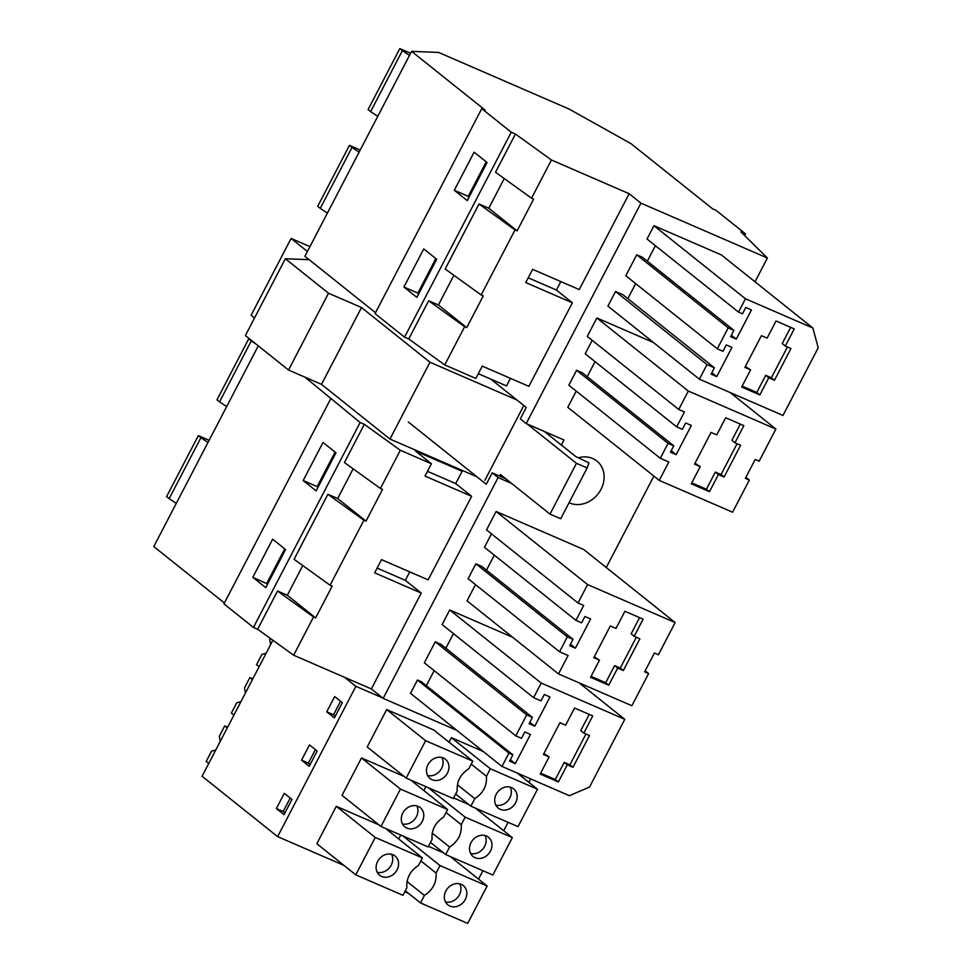 <?xml version="1.0" encoding="UTF-8"?>
<svg xmlns="http://www.w3.org/2000/svg" width="972" height="972" viewBox="0 0 972 972"><rect width="100%" height="100%" fill="white"/><g stroke="black" fill="none" stroke-linecap="round" stroke-linejoin="round"><path stroke-width="1.46" d="M515.439 134.039L495.538 172.251L531.538 198.215L551.428 159.991L515.439 134.039L511.248 132.216L481.735 108.645L485.15 110.128L411.593 51.346L304.904 256.292L375.508 312.705M551.428 159.991L629.151 193.72L579.251 289.583L532.62 269.353L525.755 282.56L572.374 302.79L556.434 290.057L560.844 281.601M411.593 51.346L438.591 52.427L569.118 109.071L631.047 143.674L712.573 208.81L715.987 210.292L745.488 233.863L744.613 235.54M531.538 198.215L533.64 199.126L517.116 230.862L488.782 208.239L504.249 178.532M517.116 230.862L515.014 229.951L481.164 294.966L483.266 295.877L466.742 327.625L464.64 326.714L444.739 364.937L475.843 378.436L482.258 366.116L528.877 386.346L572.374 302.79M515.014 229.951L479.014 203.999L488.782 208.239M738.501 312.097L745.439 298.769L812.871 328.026L818.205 347.782L782.97 415.457L699.39 379.189L706.996 364.585L714.384 367.793L711.079 374.147L716.765 376.614L731.965 347.405L726.278 344.938L722.974 351.281L717.287 348.814L728.198 327.868L733.884 330.334L730.579 336.689L736.266 339.155L751.465 309.947L745.779 307.48L742.474 313.822L738.501 312.097L647.024 239.015L653.962 225.686L745.439 298.769M774.465 380.246L790.989 348.498L785.303 346.032L794.233 328.888L776.033 320.991L767.115 338.135L761.428 335.668L744.904 367.416L750.591 369.882L741.66 387.026L759.861 394.924L768.779 377.78L774.465 380.246L771.391 377.792L765.705 375.326L756.787 392.469L742.134 386.115M745.378 366.505L750.591 369.882M787.442 346.955L771.391 377.792M785.303 346.032L782.241 343.578L790.686 327.357M768.779 377.78L765.705 375.326M759.861 394.924L756.787 392.469M486.207 161.826L468.249 196.332L469.112 197.012M731.345 335.219L736.266 339.155M647.34 261.176L655.395 245.697M653.962 225.686L721.394 254.943L812.871 328.026M706.996 364.585L615.519 291.503L607.925 306.107L699.39 379.189M615.519 291.503L622.918 294.71L714.384 367.793M711.844 372.677L716.765 376.614M627.839 298.647L635.664 283.605M733.884 330.334L642.407 257.252L636.721 254.786L625.822 275.732L717.287 348.814M636.721 254.786L728.198 327.868M745.488 233.863L740.895 231.871L767.394 258.017L755.013 281.807M454.288 190.269L474.117 152.179L487.069 162.518L467.24 200.609L454.288 190.269L468.249 196.332M629.151 193.72L640.949 203.148L767.394 258.017M511.576 483.4L498.101 477.556L383.15 698.37L456.755 730.312M653.877 476.098L606.273 567.527M640.949 203.148L526.204 423.585L563.979 439.988L561.354 445.03M592.203 340.309L585.193 353.772L676.67 426.854L684.434 411.934L678.748 409.467L688.334 391.048L775.887 429.053L759.156 461.202L755.171 459.477L745.354 478.333L749.339 480.059L732.596 512.22L659.259 480.399L668.833 461.979L660.304 458.286L668.08 443.366L673.766 445.832L670.461 452.174L676.148 454.641L691.347 425.444L685.661 422.966L682.356 429.32L676.67 426.854M678.748 409.467L587.282 336.385L596.869 317.966L653.561 342.569M659.259 480.399L567.782 407.304L576.226 391.096M660.304 458.286L568.839 385.191L576.603 370.271L668.08 443.366M673.766 445.832L582.289 372.738L576.603 370.271M587.21 376.674L595.046 361.633M578.498 457.751A25.223 21.493 -51.4 0 1 596.857 461.02A25.223 21.493 -51.4 0 1 601 489.366A25.223 21.493 -51.4 0 1 569.057 502.731M453.45 633.623L445.856 648.227M512.694 637.292L449.732 609.979L442.126 624.583L533.604 697.665L541.21 683.061L624.777 719.329L589.554 787.016L569.41 795.704L501.977 766.446L508.927 753.118L512.9 754.843L509.595 761.185L515.282 763.652L530.481 734.455L524.795 731.977L521.49 738.331L515.804 735.865L526.715 714.918L532.401 717.385L529.096 723.727L534.782 726.193L549.982 696.985L544.296 694.518L540.991 700.873L533.604 697.665M512.9 754.843L421.435 681.749L417.45 680.023L410.512 693.364L501.977 766.446M434.18 670.644L426.356 685.685M532.401 717.385L440.923 644.29L435.249 641.824L424.339 662.783L515.804 735.865M578.012 602.98L486.535 529.898L496.121 511.491L583.686 549.484L675.151 622.566L658.409 654.727L654.435 653.002L644.618 671.859L648.603 673.584L631.861 705.733L558.511 673.912L568.098 655.505L559.568 651.799L567.332 636.879L573.018 639.345L569.713 645.7L575.4 648.166L590.612 618.957L584.925 616.491L581.62 622.833L575.934 620.367L583.698 605.447L578.012 602.98L587.598 584.573L675.151 622.566M558.511 673.912L467.046 600.83L475.478 584.609M559.568 651.799L468.103 578.717L475.867 563.796L567.332 636.879M573.018 639.345L481.553 566.263L475.867 563.796M486.474 570.187L494.298 555.146M491.468 533.835L484.457 547.285L575.934 620.367M305.001 377.197L360.138 422.492L364.33 424.314L400.318 450.267L431.422 463.766L425.007 476.073L471.627 496.303L428.142 579.859L381.51 559.629L374.645 572.836L421.265 593.066L405.324 580.333L409.734 571.876M421.265 593.066L371.353 688.941L383.15 698.37M498.101 477.556L492.209 472.842L486.255 484.263L408.362 422.03M490.763 379.092L526.253 407.45L520.299 418.871L526.204 423.585M478.309 373.685L506.521 385.933L510.47 378.363M459.622 469.282L462.113 471.262L415.481 451.032L431.422 463.766M471.627 496.303L455.698 483.582L462.113 471.262M528.221 277.81L556.434 290.057M479.014 203.999L445.176 269.013L481.164 294.966M511.248 132.216L404.559 337.163L408.75 338.985L444.739 364.937M466.742 327.625L438.421 304.989L428.652 300.749L408.75 338.985M438.421 304.989L453.875 275.283M481.735 108.645L375.058 313.592L404.559 337.163M423.756 248.929L403.915 287.032L416.867 297.371L436.695 259.281L423.756 248.929M428.652 300.749L464.64 326.714M724.091 477.009L740.615 445.261L734.929 442.795L743.859 425.651L725.671 417.753L716.741 434.897L711.054 432.431L694.53 464.179L700.217 466.645L691.286 483.789L709.487 491.674L718.405 474.53L724.091 477.009L721.03 474.555L715.343 472.088L706.413 489.232L691.772 482.865M695.004 463.255L700.217 466.645M737.08 443.718L721.03 474.555M734.929 442.795L731.867 440.34L740.312 424.108M718.405 474.53L715.343 472.088M709.487 491.674L706.413 489.232M435.833 258.588L417.875 293.082L418.738 293.775M596.869 317.966L688.334 391.048M730.251 392.579L775.887 429.053M745.889 477.313L749.339 480.059M671.215 450.716L676.148 454.641M403.915 287.032L417.875 293.082M377.112 568.085L405.324 580.333M400.318 450.267L380.429 488.491L382.531 489.402L366.007 521.138L363.905 520.227L330.067 585.241L332.157 586.152L315.633 617.9L313.531 616.989L293.641 655.213L371.353 688.941M363.905 520.227L327.904 494.274L294.066 559.289L330.067 585.241M360.138 422.492L253.449 627.438L257.641 629.261L293.641 655.213M315.633 617.9L287.311 595.265L277.542 591.025L257.641 629.261M287.311 595.265L302.766 565.57M327.904 494.274L337.673 498.515L353.14 468.808M364.33 424.314L344.428 462.526L380.429 488.491M330.638 398.921L223.949 603.867L253.449 627.438M252.817 577.307L272.646 539.205L285.586 549.557L265.757 587.647L252.817 577.307L267.628 584.051M323.008 442.454L303.179 480.545L316.131 490.884L335.96 452.794L323.008 442.454M258.273 345.874L153.795 546.568L224.398 602.98M277.542 591.025L313.531 616.989M543.895 753.531L549.107 756.921L540.189 774.064L558.378 781.95L555.304 779.508L564.234 762.364L569.92 764.83L585.97 733.994M540.663 773.141L555.304 779.508M549.107 756.921L543.421 754.454L559.945 722.706L565.631 725.173L574.561 708.029L592.75 715.927L583.832 733.07L580.758 730.616L589.202 714.384M583.832 733.07L589.518 735.537L572.982 767.285L569.92 764.83M558.378 781.95L567.296 764.806L564.234 762.364M567.296 764.806L572.982 767.285M284.723 548.864L266.765 583.358M435.249 641.824L526.715 714.918M529.862 722.269L534.782 726.193M449.732 609.979L541.21 683.061M579.13 682.854L624.777 719.329M417.45 680.023L508.927 753.118M510.361 759.727L515.282 763.652M427.486 471.335L455.698 483.582M366.007 521.138L337.673 498.515M623.356 670.522L639.88 638.774L634.194 636.308L643.124 619.164L624.923 611.267L616.005 628.41L610.319 625.944L593.795 657.692L599.481 660.158L590.551 677.302L608.751 685.199L617.67 668.056L623.356 670.522L620.282 668.068L614.608 665.601L605.678 682.745L591.025 676.391M594.269 656.78L599.481 660.158M636.332 637.243L620.282 668.068M634.194 636.308L631.132 633.853L639.576 617.633M617.67 668.056L614.608 665.601M608.751 685.199L605.678 682.745M335.097 452.102L317.139 486.608L318.002 487.288M496.121 511.491L587.598 584.573M645.153 670.826L648.603 673.584M570.479 644.229L575.4 648.166M303.179 480.545L317.139 486.608M505.671 478.686L492.209 472.842M272.889 640.256L202.091 776.276L277.627 836.625L343.979 865.42M404.777 891.798L408.714 893.511M530.712 778.912L528.902 782.375M508.101 822.324L503.727 830.744M482.926 870.705L478.54 879.125M407.049 881.531L424.424 895.419L420.512 902.939L467.678 923.4L487.142 886.002L450.267 856.539M420.512 902.939L405.3 890.777M422.407 857.912L418.495 865.432C410.099 870.924 406.211 878.372 406.855 887.788L402.943 895.309L355.776 874.849L316.836 843.72L336.3 806.323L375.253 837.451L422.407 857.912L385.532 828.448M377.233 872.273A12.332 10.498 128.6 0 0 392.724 859.43A12.332 10.498 128.6 0 0 391.607 854.279M445.455 901.882A12.332 10.498 128.6 0 0 455.528 899.452A12.332 10.498 128.6 0 0 459.829 883.888M398.593 864.12A12.332 10.498 128.6 0 0 395.045 855.992A12.332 10.498 128.6 0 0 383.017 855.7A12.332 10.498 128.6 0 0 376.103 867.121A12.332 10.498 128.6 0 0 379.651 875.25A12.332 10.498 128.6 0 0 391.68 875.541A12.332 10.498 128.6 0 0 398.593 864.12M449.744 886.318A12.332 10.498 128.6 0 0 447.873 904.859A12.332 10.498 128.6 0 0 461.396 904.142A12.332 10.498 128.6 0 0 463.267 885.589A12.332 10.498 128.6 0 0 449.744 886.318M290.203 798.036L283.192 811.511L284.954 812.92M355.776 874.849L375.253 837.451M424.424 895.419C432.832 889.927 436.707 882.467 436.063 873.05L439.976 865.542L403.101 836.066M487.142 886.002L439.976 865.542M378.898 824.815L336.3 806.323M420.852 860.9L436.063 873.05M443.621 852.894L428.445 846.32M400.707 835.033L398.666 838.945M276.364 808.558L284.031 814.682L291.965 799.446L284.298 793.322L276.364 808.558L283.192 811.511M344.659 677.363L355.873 686.317L277.627 836.625M355.873 686.317L382.567 697.896M483.254 751.478L451.397 737.663L449.04 742.183M386.674 709.572L367.197 746.97L406.15 778.086L425.615 740.688L386.674 709.572L433.828 730.033L472.781 761.149L425.615 740.688M361.487 757.953L342.023 795.351L380.963 826.467L400.44 789.07L361.487 757.953L404.085 776.434M425.894 786.652L423.853 790.564M468.808 804.524L453.632 797.939M342.338 702.683L334.672 696.559L326.738 711.796L334.404 717.931L342.338 702.683M309.218 766.301L317.151 751.064L309.485 744.941L301.551 760.177L309.218 766.301M400.44 789.07L447.594 809.53L443.682 817.051C435.274 822.543 431.398 829.991 432.042 839.419L428.13 846.928L380.963 826.467M475.442 808.157L512.329 837.621L492.853 875.019L445.698 854.558L430.487 842.408M470.642 853.501A12.332 10.498 128.6 0 0 480.715 851.071A12.332 10.498 128.6 0 0 485.016 835.507M402.408 823.892A12.332 10.498 128.6 0 0 417.911 811.049A12.332 10.498 128.6 0 0 416.781 805.897M315.39 749.655L308.367 763.142L310.141 764.551M474.931 837.937A12.332 10.498 128.6 0 0 473.06 856.478A12.332 10.498 128.6 0 0 486.583 855.761A12.332 10.498 128.6 0 0 488.454 837.22A12.332 10.498 128.6 0 0 474.931 837.937M423.78 815.739A12.332 10.498 128.6 0 0 420.232 807.611A12.332 10.498 128.6 0 0 408.204 807.319A12.332 10.498 128.6 0 0 401.29 818.74A12.332 10.498 128.6 0 0 404.838 826.868A12.332 10.498 128.6 0 0 416.867 827.172A12.332 10.498 128.6 0 0 423.78 815.739M301.551 760.177L308.367 763.142M512.329 837.621L465.163 817.16L461.25 824.669C461.894 834.098 458.019 841.545 449.611 847.037L445.698 854.558M465.163 817.16L428.288 787.697M446.039 812.519L461.25 824.669M432.236 833.15L449.611 847.037M447.594 809.53L410.719 780.066M472.781 761.149L468.868 768.67C460.461 774.162 456.585 781.622 457.229 791.038L453.317 798.547L406.15 778.086M457.423 784.781L474.798 798.656L470.873 806.177L518.04 826.637L537.504 789.24L517.286 773.092M470.873 806.177L455.674 794.027M495.817 805.12A12.332 10.498 128.6 0 0 505.902 802.69A12.332 10.498 128.6 0 0 510.203 787.126M427.595 775.51A12.332 10.498 128.6 0 0 443.098 762.668A12.332 10.498 128.6 0 0 441.968 757.516M340.577 701.274L333.554 714.76L335.316 716.17M500.118 789.556A12.332 10.498 128.6 0 0 498.247 808.097A12.332 10.498 128.6 0 0 511.77 807.38A12.332 10.498 128.6 0 0 513.641 788.839A12.332 10.498 128.6 0 0 500.118 789.556M448.967 767.358A12.332 10.498 128.6 0 0 445.419 759.229A12.332 10.498 128.6 0 0 433.391 758.938A12.332 10.498 128.6 0 0 426.477 770.359A12.332 10.498 128.6 0 0 430.025 778.499A12.332 10.498 128.6 0 0 442.053 778.791A12.332 10.498 128.6 0 0 448.967 767.358M326.738 711.796L333.554 714.76M474.798 798.656C483.193 793.164 487.081 785.716 486.437 776.3L490.35 768.779L451.397 737.663M537.504 789.24L490.35 768.779M471.226 764.138L486.437 776.3M544.405 431.495L575.801 456.573L588.947 462.927L587.149 467.957L560.71 518.756L550.006 514.115L500.434 474.506L499.632 476.061M476.863 476.766L389.966 439.052L321.501 384.353L288.526 370.04L245.369 335.559L285.355 258.734L309.157 259.694M309.959 246.609L291.114 238.432L251.116 315.256L254.518 317.966M307.419 251.456L291.114 238.432M516.849 399.942L429.952 362.228L361.499 307.529L328.524 293.228L285.355 258.734M527.346 424.084L576.445 463.316L587.149 467.957M523.823 405.506L484.907 480.253M576.445 463.316L550.006 514.115M429.952 362.228L389.966 439.052M361.499 307.529L321.501 384.353M328.524 293.228L288.526 370.04M410.597 53.278L399.808 48.6L402.372 50.653L370.648 111.598L377.756 116.361M370.648 111.598L368.084 109.544L399.808 48.6M402.372 50.653L409.491 55.404M360.223 150.04L349.434 145.363L352.01 147.404L320.274 208.36L327.382 213.111M320.274 208.36L317.71 206.307L349.434 145.363M352.01 147.404L359.118 152.167M250.484 339.653L248.698 338.876L251.262 340.929L219.538 401.873L226.646 406.636M219.538 401.873L216.975 399.832L248.698 338.876M251.262 340.929L256.268 344.27M209.114 440.316L198.337 435.638L200.9 437.679L169.164 498.636L176.284 503.387M169.164 498.636L166.601 496.583L198.337 435.638M200.9 437.679L208.008 442.442M266.121 653.281L261.93 654.411L256.559 664.714L259.099 666.743M270.277 638.373L269.706 639.454L270.605 644.655M240.935 701.663L236.743 702.78L231.372 713.096L233.924 715.125M245.418 693.036L244.519 687.836L249.877 677.545L252.428 679.574M249.877 677.545L252.817 678.821M215.748 750.032L211.556 751.162L206.185 761.477L208.737 763.506M220.243 741.405L219.344 736.217L224.702 725.914L227.241 727.955M224.702 725.914L227.642 727.19"/></g></svg>
